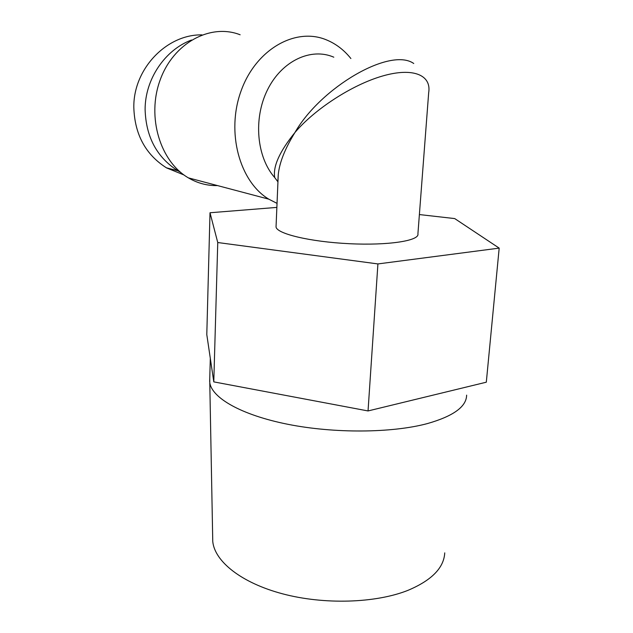<?xml version="1.0" encoding="UTF-8"?>
<svg xmlns="http://www.w3.org/2000/svg" width="633" height="633" viewBox="0 0 633 633"><rect width="100%" height="100%" fill="white"/><g stroke="black" fill="none" stroke-linecap="round" stroke-linejoin="round"><path stroke-width="0.95" d="M466.624 395.142C466.458 406.679 453.378 416.158 427.402 423.58C391.946 433.114 334.208 433.573 287.691 424.26C241.086 414.947 211.731 397.785 209.776 382.585L209.752 378.574M444.746 552.87C443.907 567.88 431.635 580.374 407.937 590.36C375.654 603.233 324.183 604.871 282.698 593.857C241.141 582.851 214.674 561.344 212.759 541.524L212.672 536.776M276.866 207.402L210.006 212.751L206.793 334.572L213.788 381.873L368.042 410.944L486.31 382.197L499.184 248.12L454.716 218.583L419.386 214.563M210.006 212.751L217.752 242.526L377.917 263.929L499.184 248.12M377.917 263.929L368.042 410.944M217.752 242.526L213.788 381.873M428.676 92.719L417.915 233.838C419.726 240.69 388.433 245.659 349.21 243.697C310.004 241.822 276.518 233.68 276.043 226.899L276.083 225.878M428.683 92.679C431.611 75.042 413.096 67.106 382.395 76.055C351.758 84.909 314.49 109.374 294.946 132.503C285.008 148.62 279.446 162.618 278.275 174.51L278.061 179.163M413.753 63.498L413.721 63.474C390.157 46.874 320.773 87.417 294.946 132.503C279.541 151.58 272.799 166.606 274.73 177.596C256.713 157.245 253.081 118.688 267.522 89.791C281.82 60.776 311.04 47.261 333.813 57.192M277.032 203.375L268.772 199.158C239.685 181.75 225.87 132.432 241.102 90.859C256.009 49.113 295.698 26.934 326.406 39.863C335.886 43.748 344.043 49.975 350.888 58.537M277.919 181.806L274.73 177.596M217.507 185.58C207.308 185.833 197.599 183.261 188.381 177.865C160.378 161.692 146.492 117.255 160.102 80.13C173.402 42.862 210.528 23.081 240.144 34.783M191.49 40.021C164.968 49.849 145.068 79.196 145.107 109.422C145.922 136.957 156.897 157.443 178.039 170.886L180.666 172.374M201.982 34.886C166.859 34.135 133.27 68.736 133.816 107.396C134.687 134.473 145.622 154.65 166.606 167.927L183.989 174.969M210.306 358.318L209.665 381.644M212.759 541.524L209.776 382.585M276.043 226.899L278.243 174.835M268.772 199.158L188.381 177.865M177.857 170.775L166.621 167.872M277.808 181.893L278.243 174.874"/></g></svg>
